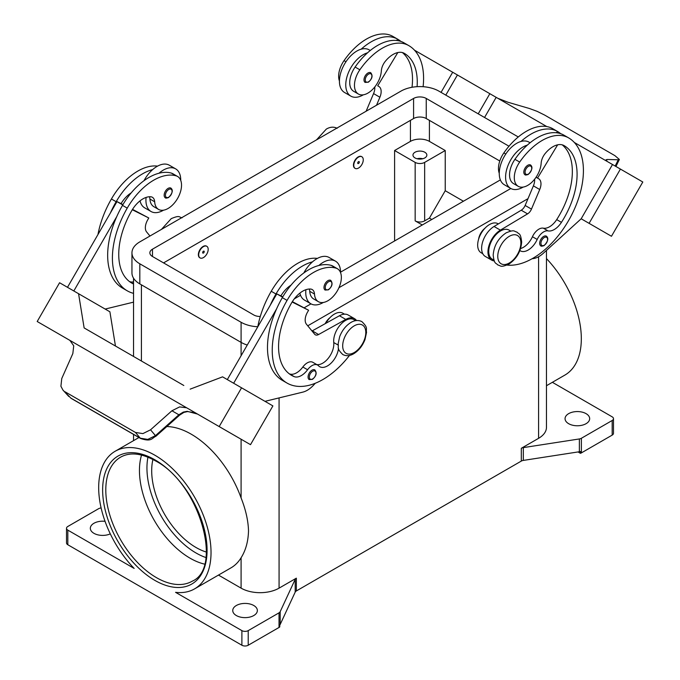 <?xml version="1.0" encoding="UTF-8"?>
<svg xmlns="http://www.w3.org/2000/svg" width="680" height="680" viewBox="0 0 680 680"><rect width="100%" height="100%" fill="white"/><g stroke="black" fill="none" stroke-linecap="round" stroke-linejoin="round"><path stroke-width="1.02" d="M417.087 86.683A62.662 36.176 120 0 0 404.286 53.337L404.286 53.337A22.38 12.92 120 0 0 385.365 61.242A11.186 6.46 120 0 0 381.335 70.898A19.023 10.982 -60 0 1 375.98 85.34A19.023 10.982 -60 0 1 358.402 94.035A19.023 10.982 -60 0 1 359.856 69.785A52.938 30.566 -60 0 1 408.756 45.586A71.612 41.344 -60 0 1 423.104 86.7M358.513 157.097A6.715 3.876 -60 0 1 361.87 156.766A6.715 3.876 -60 0 1 362.899 162.146A6.715 3.876 -60 0 1 358.513 168.062A6.715 3.876 -60 0 1 355.155 168.394A6.715 3.876 -60 0 1 354.127 163.013A6.715 3.876 -60 0 1 358.513 157.097M355.002 168.292A6.715 3.876 -60 0 1 354.841 168.206A6.715 3.876 -60 0 1 353.812 162.834A6.715 3.876 -60 0 1 358.199 156.918A6.715 3.876 -60 0 1 361.556 156.578A6.715 3.876 -60 0 1 361.709 156.68M358.513 163.489A1.122 0.646 -60 0 1 357.723 163.038A1.122 0.646 -60 0 1 358.513 161.661A1.122 0.646 -60 0 1 359.303 162.12A1.122 0.646 -60 0 1 358.513 163.489M519.877 250.546A15.665 9.044 120 0 0 520.327 250.826A15.665 9.044 120 0 0 537.183 239.462A11.186 6.46 -60 0 1 548.071 230.902A15.665 9.044 120 0 0 561.442 222.343A62.662 36.176 120 0 0 564.111 145.613A22.38 12.92 120 0 0 545.19 153.51A11.186 6.46 120 0 0 541.161 163.174A19.023 10.982 -60 0 1 535.806 177.616A19.023 10.982 -60 0 1 518.236 186.311L513.485 183.575A19.023 10.982 -60 0 1 514.93 159.324A52.938 30.566 -60 0 1 527.332 145.12A24.616 14.212 120 0 0 505.588 177.14A24.616 14.212 120 0 0 510.688 188.411L504.356 184.756A24.616 14.212 -60 0 1 499.256 173.485A24.616 14.212 -60 0 1 520.999 141.465A52.938 30.566 -60 0 1 557.506 131.461A52.938 30.566 -60 0 1 557.506 131.469L552.763 128.724L557.506 131.461A71.612 41.344 -60 0 1 560.754 133.714M510.688 188.411A24.616 14.212 120 0 0 523.175 187.085M524.977 174.692A5.593 3.23 -60 0 1 524.119 170.213A5.593 3.23 -60 0 1 527.774 165.282A5.593 3.23 -60 0 1 530.57 165.002C532.976 167.05 532.193 170.204 528.215 174.463C526.184 175.117 525.104 175.194 524.977 174.692M133.535 283.993A62.662 36.176 -60 0 1 131.716 283.058A62.662 36.176 -60 0 1 131.716 210.706A22.38 12.92 -60 0 1 150.637 196.758A11.186 6.46 -60 0 1 152.362 197.268A11.186 6.46 -60 0 1 154.666 201.764A19.023 10.982 120 0 0 158.567 209.415A19.023 10.982 120 0 0 160.021 210.026A19.023 10.982 120 0 0 178.245 197.243A19.023 10.982 120 0 0 177.59 176.469L172.847 173.723A19.023 10.982 120 0 0 171.394 173.111A52.938 30.566 120 0 0 159.001 173.23A52.938 30.566 120 0 0 122.494 205.377A71.612 41.344 120 0 0 116.747 216.623L73.822 290.972M177.59 176.469A19.023 10.982 120 0 0 176.145 175.848A52.938 30.566 120 0 0 127.236 208.123A71.612 41.344 120 0 0 127.236 290.81A71.612 41.344 120 0 0 133.535 293.352M203.439 257.593A6.715 3.876 120 0 0 207.825 251.676A6.715 3.876 120 0 0 206.796 246.296A6.715 3.876 120 0 0 203.439 246.627A6.715 3.876 120 0 0 199.053 252.543A6.715 3.876 120 0 0 200.081 257.924A6.715 3.876 120 0 0 203.439 257.593M199.929 257.83A6.715 3.876 -60 0 1 199.758 257.745A6.715 3.876 -60 0 1 198.73 252.365A6.715 3.876 -60 0 1 203.116 246.449A6.715 3.876 -60 0 1 206.474 246.118A6.715 3.876 -60 0 1 206.626 246.211M203.439 251.2A1.122 0.646 120 0 0 202.648 252.569A1.122 0.646 120 0 0 203.439 253.028A1.122 0.646 120 0 0 204.23 251.659A1.122 0.646 120 0 0 203.439 251.2M338.495 348.279A15.665 9.044 -60 0 1 331.118 363.111A15.665 9.044 -60 0 1 319.659 366.681A15.665 9.044 -60 0 1 318.469 365.738A11.186 6.46 120 0 0 317.611 365.067A11.186 6.46 120 0 0 307.581 369.75A15.665 9.044 -60 0 1 294.21 376.635A62.662 36.176 -60 0 1 291.541 375.334A62.662 36.176 -60 0 1 291.541 302.982A22.38 12.92 -60 0 1 310.462 289.034A11.186 6.46 -60 0 1 312.188 289.544A11.186 6.46 -60 0 1 314.491 294.041A19.023 10.982 120 0 0 318.393 301.69A19.023 10.982 120 0 0 319.846 302.302A19.023 10.982 120 0 0 338.07 289.519A19.023 10.982 120 0 0 337.416 268.736L332.673 265.999A19.023 10.982 120 0 0 331.219 265.387A52.938 30.566 120 0 0 318.826 265.498A24.616 14.212 -60 0 1 335.469 261.146L329.146 257.49A24.616 14.212 120 0 0 312.494 261.851A52.938 30.566 120 0 0 275.986 293.998A71.612 41.344 120 0 0 270.24 305.243L276.811 293.87L282.582 297.202M303.824 272.96A24.616 14.212 -60 0 1 312.494 261.851M323.34 302.455A24.616 14.212 -60 0 1 310.853 303.781A24.616 14.212 -60 0 1 305.753 292.51A24.616 14.212 -60 0 1 305.915 289.705M335.469 261.146A24.616 14.212 -60 0 1 340.57 272.416A24.616 14.212 -60 0 1 340.57 272.663M327.938 280.653A5.593 3.23 120 0 0 324.284 285.583A5.593 3.23 120 0 0 325.142 290.062L328.389 289.833C332.274 286.493 333.055 283.339 330.735 280.373A5.593 3.23 120 0 0 327.938 280.653M415.004 157.921A6.936 4.003 180 0 1 412.973 155.091A6.936 4.003 180 0 1 417.256 151.385A6.936 4.003 180 0 1 424.822 152.252A6.936 4.003 180 0 1 426.853 155.091A6.936 4.003 180 0 1 422.569 158.788A6.936 4.003 180 0 1 415.004 157.921M422.756 158.746A6.936 4.003 0 0 0 417.07 158.746M325.168 323.688A11.186 6.46 -60 0 1 329.885 317.755M309.264 289.025A11.186 6.46 -60 0 1 309.74 291.303A19.023 10.982 120 0 0 313.65 298.945L318.393 301.69M309.221 379.584A5.593 3.23 -60 0 1 308.372 375.096A5.593 3.23 -60 0 1 312.026 370.166A5.593 3.23 -60 0 1 314.823 369.894C317.135 372.852 316.353 376.006 312.469 379.346L309.221 379.584M170.909 188.105A5.593 3.23 120 0 0 168.113 188.377A5.593 3.23 120 0 0 164.458 193.307A5.593 3.23 120 0 0 165.316 197.795C165.452 198.288 166.532 198.212 168.564 197.557C172.533 193.298 173.315 190.145 170.909 188.105M146.089 197.429A24.616 14.212 120 0 0 145.928 200.234A24.616 14.212 120 0 0 151.028 211.506A24.616 14.212 120 0 0 163.514 210.188M180.744 180.387A24.616 14.212 120 0 0 180.744 180.141A24.616 14.212 120 0 0 175.644 168.869A24.616 14.212 120 0 0 159.001 173.23M151.028 211.506L144.695 207.85A24.616 14.212 -60 0 1 140.046 200.846M65.076 391.816L135.473 432.463L142.919 433.594L150.543 429.811L155.95 436.22L179.375 415.361L178.874 414.783L155.448 435.65L147.798 439.399L140.301 438.209L70.873 398.123L62.993 390.15L60.911 386.249L61.753 378.548L72.837 353.566L73.729 345.797L69.904 340.391L174.87 400.988L69.776 340.315A13.43 10.965 -60 0 0 69.479 340.136L37.196 321.512L59.577 282.744L78.566 293.709L84.133 327.93L183.821 385.492M186.906 407.932L200.192 415.607L186.906 407.932A13.43 10.965 -60 0 0 186.6 407.771L179.596 406.921L171.921 410.771L178.874 414.783L183.26 412.105L187.204 411.315L197.514 414.069L202.266 416.815A13.43 10.965 -60 0 0 202.266 416.815L209.415 420.937M179.325 415.319L183.897 412.403A4.479 0.952 -114.4 0 1 183.26 412.105M478.592 239.258A11.186 6.46 -60 0 1 484.959 228.225M518.236 186.311A19.023 10.982 -60 0 1 519.682 162.061A52.938 30.566 -60 0 1 568.582 137.862L563.839 135.116A52.938 30.566 -60 0 0 527.332 145.12M494.003 260.185L492.226 259.156A16.787 9.69 -60 0 1 488.827 249.84A16.787 9.69 -60 0 1 496.714 233.928A16.787 9.69 -60 0 1 509.006 230.087L510.782 231.106M499.256 173.256A19.023 10.982 -60 0 1 503.854 152.923A52.938 30.566 -60 0 1 552.763 128.724L557.506 131.469M482.783 253.708L481.151 252.764A16.787 9.69 -60 0 1 477.751 243.449A16.787 9.69 -60 0 1 485.639 227.536A16.787 9.69 -60 0 1 497.93 223.695L498.338 223.924M540.829 245.871A5.593 3.23 -60 0 1 539.971 241.383A5.593 3.23 -60 0 1 543.626 236.453A5.593 3.23 -60 0 1 546.423 236.173C548.828 238.221 548.046 241.375 544.077 245.633C542.045 246.287 540.957 246.364 540.829 245.871M367.948 73.007A5.593 3.23 -60 0 1 370.745 72.734C373.056 75.692 372.274 78.846 368.39 82.186L365.151 82.424A5.593 3.23 -60 0 1 364.293 77.936A5.593 3.23 -60 0 1 367.948 73.007M363.35 94.809A24.616 14.212 -60 0 1 350.854 96.135A24.616 14.212 -60 0 1 345.763 84.864A24.616 14.212 -60 0 1 367.506 52.845A52.938 30.566 -60 0 1 404.013 42.848L408.756 45.586L404.013 42.848M350.854 96.135L344.53 92.48A24.616 14.212 120 0 1 339.43 81.209A24.616 14.212 120 0 1 361.173 49.189A24.616 14.212 -60 0 1 369.147 49.844L370.269 50.49M497.828 98.303L508.079 102.28L529.457 108.519L537.081 111.333L544.527 115.013L614.924 155.66L619.361 159.469L618.248 159.783L615.188 166.056M606.433 160.76L607.163 159.486L606.033 159.792L607.087 161.381M204.493 564.102A71.612 41.344 60 0 1 190.094 558.203A71.612 41.344 60 0 1 139.451 470.5A71.612 41.344 60 0 1 141.55 455.073M152.923 459.485A62.662 36.176 -120 0 0 196.001 547.485A62.662 36.176 -120 0 0 206.363 552.049M67.822 530.128A4.479 2.584 180 0 1 66.513 528.3L66.513 542.92A4.479 2.584 0 0 0 67.822 544.748L67.822 530.128L134.147 568.42A79.45 45.866 60 0 1 98.677 487.645A79.45 45.866 60 0 1 115.132 451.273A79.45 45.866 60 0 1 176.35 472.558A79.45 45.866 60 0 1 211.03 552.509A79.45 45.866 60 0 1 194.573 588.88A79.45 45.866 60 0 1 175.559 592.331L241.893 630.623L241.893 645.244A4.479 2.584 0 0 0 245.055 646A4.479 2.584 0 0 0 248.217 645.244L248.217 630.623A4.479 2.584 180 0 1 245.055 631.38A4.479 2.584 180 0 1 241.893 630.623M166.812 426.547A79.45 45.866 60 0 1 241.094 497.93C245.752 509.694 248.217 520.676 248.514 530.867C248.217 541.399 245.752 550.366 241.094 557.753A79.45 45.866 60 0 1 230.971 567.868L194.573 588.88M546.465 258.587A79.45 45.866 60 0 1 581.323 338.725A79.45 45.866 60 0 1 564.867 375.096L546.465 385.721M66.513 528.3A4.479 2.584 180 0 1 67.822 526.473L98.626 508.691A4.479 2.584 180 0 1 99.552 508.283A4.479 2.584 180 0 1 100.632 508.019L101.116 507.943M581.375 452.897L581.375 438.277A4.479 2.584 180 0 1 580.448 438.685A4.479 2.584 180 0 1 579.369 438.948L579.369 451.741A4.479 2.584 0 0 0 580.414 451.494L580.414 453.322A4.479 2.584 0 0 0 580.448 453.305A4.479 2.584 0 0 0 581.375 452.897L612.178 435.115A4.479 2.584 0 0 0 613.487 433.287L613.487 418.668A4.479 2.584 180 0 1 612.178 420.495L612.178 435.115M552.373 382.313L612.178 416.84A4.479 2.584 180 0 1 613.487 418.668M279.021 612.841L279.021 627.462A4.479 2.584 0 0 0 279.726 626.926A4.479 2.584 0 0 0 279.752 626.9L279.752 625.073A4.479 2.584 0 0 0 280.177 624.478L295.197 592.119A4.479 2.584 180 0 1 295.647 591.49A4.479 2.584 180 0 1 296.352 590.954L296.352 578.17A4.479 2.584 0 0 0 295.647 578.706A4.479 2.584 0 0 0 295.197 579.326L280.177 611.685A4.479 2.584 180 0 1 279.726 612.306A4.479 2.584 180 0 1 279.021 612.841L248.217 630.623M521.313 448.281L521.313 461.074A4.479 2.584 180 0 1 522.248 460.666A4.479 2.584 180 0 1 523.328 460.411L523.328 447.618A4.479 2.584 0 0 0 522.248 447.873A4.479 2.584 0 0 0 521.313 448.281L538.594 438.311A26.851 15.504 0 0 0 546.465 427.346L546.465 250.41M586.067 413.644A12.308 7.106 180 0 1 589.67 418.668A12.308 7.106 180 0 1 582.071 425.229A12.308 7.106 180 0 1 568.659 423.691A12.308 7.106 180 0 1 565.054 418.668A12.308 7.106 180 0 1 572.654 412.105A12.308 7.106 180 0 1 586.067 413.644M110.296 533.86A12.308 7.106 180 0 1 93.933 533.324A12.308 7.106 180 0 1 90.329 528.3A12.308 7.106 180 0 1 105.052 521.331M253.759 605.498A12.308 7.106 180 0 1 257.363 610.529A12.308 7.106 180 0 1 249.764 617.091A12.308 7.106 180 0 1 236.351 615.553A12.308 7.106 180 0 1 232.747 610.529A12.308 7.106 180 0 1 240.346 603.959A12.308 7.106 180 0 1 253.759 605.498M218.475 575.085L241.094 588.14A26.851 15.504 0 0 0 279.072 588.14L296.352 578.17M279.021 627.462L248.217 645.244M521.313 461.074L296.352 590.954M580.414 453.322L578.034 451.945M581.375 438.277L612.178 420.495M579.369 451.741L523.328 460.411M523.328 447.618L579.369 438.948M241.893 645.244L67.822 544.748M422.288 224.978L415.166 220.873A6.715 3.876 0 0 0 424.66 220.873L429.411 218.127L445.23 190.723L463.429 201.229M431.783 219.496L429.411 218.127M394.596 240.966L394.596 150.518L415.166 162.393A6.715 3.876 0 0 0 424.66 162.393L445.23 150.518L445.23 190.723M394.596 150.518L410.423 141.381A13.43 7.752 180 0 1 429.411 141.381L445.23 150.518M607.163 159.486L618.248 159.783M642.804 182.002L611.473 236.266L581.179 218.781L612.51 164.509L574.328 142.469L642.804 182.002M438.438 64.013L496.179 97.35L484.551 117.487L496.171 97.342L546.788 126.565M532.134 258.714L532.423 258.697A22.38 12.92 120 0 0 543.277 253.308L581.179 218.773L589.092 223.346L620.423 169.082M589.092 223.346L611.473 236.266M478.219 113.832L489.846 93.695M445.8 95.115L457.427 74.978M441.056 92.378L452.685 72.241L414.502 50.192M398.038 40.689L396.865 40.01L396.576 40.486M358.402 94.035L353.659 91.298A19.023 10.982 -60 0 1 355.104 67.048A52.938 30.566 -60 0 1 367.506 52.845M339.43 80.98A19.023 10.982 -60 0 1 344.029 60.647A52.938 30.566 -60 0 1 392.938 36.448L397.681 39.194A71.612 41.344 -60 0 1 400.928 41.438M538.662 178.73L536.069 177.233L538.662 178.73A11.186 6.46 -60 0 1 539.725 189.516L531.462 209.108A6.715 3.876 -60 0 1 527.561 213.877L500.387 230.137A17.901 10.336 120 0 0 488.877 245.93A17.901 10.336 120 0 0 491.665 260.125L485.333 256.471A17.901 10.336 -60 0 1 482.545 242.275A17.901 10.336 -60 0 1 494.054 226.482L521.229 210.222A6.715 3.876 120 0 0 525.138 205.453L533.392 185.861A11.186 6.46 120 0 0 534.608 179.239M556.402 132.761L556.69 132.285L557.863 132.965M557.642 144.823L537.54 178.083M491.665 260.125A17.901 10.336 120 0 0 494.309 260.933M520.591 248.523A15.665 9.044 120 0 0 532.44 236.725A11.186 6.46 -60 0 1 543.32 228.166A15.665 9.044 120 0 0 556.699 219.606A62.662 36.176 120 0 0 562.198 144.831M568.582 137.862L563.839 135.116L568.582 137.862A71.612 41.344 -60 0 1 572.798 212.602A71.612 41.344 -60 0 1 507.025 265.089M183.923 412.386A4.479 0.952 -114.4 0 1 183.897 412.403L187.535 411.578L194.395 412.666L197.498 414.06M135.473 432.463L140.301 438.209A4.479 2.584 120 0 0 140.675 438.515A4.479 2.584 120 0 0 140.683 438.523A4.479 2.584 120 0 0 140.785 438.575M71.247 398.438L70.873 398.123A4.479 2.584 120 0 0 71.247 398.438A4.479 2.584 120 0 0 71.255 398.438L140.683 438.523C151.589 442.102 151.682 438.235 155.941 436.22L155.941 436.22M150.543 429.811L171.921 410.771M200.192 415.607L250.512 444.66L272.892 405.9L222.573 376.848L190.154 389.147M215.738 424.6L238.119 437.521L215.747 424.592M186.728 407.839L174.998 401.064M219.181 426.572L241.561 387.812M186.6 407.771L174.87 400.996M69.912 340.391L49.589 328.661L70.057 340.484M233.648 383.248L276.573 308.899A71.612 41.344 120 0 0 282.319 380.35L287.062 383.087A71.612 41.344 120 0 0 349.503 355.419M270.24 305.243L227.315 379.593M115.456 346.01L109.896 311.797L78.566 293.709M67.49 287.317L116.977 201.594L121.04 203.626A22.38 12.92 -60 0 1 131.189 192.882M122.748 204.935L116.977 201.594M116.747 216.623A71.612 41.344 120 0 0 122.494 288.074L127.236 290.81M105.162 309.06L133.535 302.149M149.439 196.749A11.186 6.46 -60 0 1 149.915 199.028A19.023 10.982 120 0 0 153.825 206.669L158.567 209.415M143.999 180.684A24.616 14.212 -60 0 1 152.668 169.575A24.616 14.212 -60 0 1 169.311 165.214L175.644 168.869M157.539 166.132A52.938 30.566 120 0 0 111.418 198.985A71.612 41.344 120 0 0 97.962 234.541M315.291 383.256L313.735 384.965A22.38 12.92 -60 0 1 302.88 392.105L264.988 401.336M317.611 365.067L312.868 362.321A11.186 6.46 120 0 0 302.838 367.004A15.665 9.044 -60 0 1 289.459 373.889A62.662 36.176 -60 0 1 289.255 373.804M355.708 320.646L353.931 319.617A16.787 9.69 120 0 0 340.374 324.802A16.787 9.69 120 0 0 333.752 342.541A15.665 9.044 -60 0 1 328.635 357.808A15.665 9.044 -60 0 1 316.803 364.599M292.12 302.014L308.609 310.25L307.496 312.188A11.186 6.46 120 0 0 306.433 324.207L314.687 334.254A6.715 3.876 120 0 0 315.325 334.798A6.715 3.876 120 0 0 318.597 334.517L345.772 319.404A17.901 10.336 -60 0 1 354.493 318.648A17.901 10.336 -60 0 1 356.515 320.535M292.349 301.639L308.609 310.25M282.786 296.854L280.865 295.902A22.38 12.92 -60 0 1 291.014 285.158M276.811 293.87L280.865 295.902M354.493 318.648L348.16 314.993A17.901 10.336 120 0 0 339.439 315.75L312.264 330.863A6.715 3.876 -60 0 1 312.01 330.999M318.826 265.498A52.938 30.566 120 0 0 282.319 297.653A71.612 41.344 120 0 0 276.573 308.899M344.488 314.168L342.856 313.225A16.787 9.69 120 0 0 325.848 323.315M317.365 258.409A52.938 30.566 120 0 0 271.243 291.261A71.612 41.344 120 0 0 257.788 326.817M337.416 268.736A19.023 10.982 120 0 0 335.971 268.124A52.938 30.566 120 0 0 287.062 300.399A71.612 41.344 120 0 0 287.062 383.087M527.994 198.662L307.76 325.813M247.265 345.041A26.851 15.504 180 0 1 241.094 342.38L139.825 283.909A26.851 15.504 180 0 1 131.954 272.944L131.954 252.841A26.851 15.504 180 0 1 139.825 241.876L400.928 91.137A26.851 15.504 180 0 1 438.906 91.137L518.288 136.969M499.783 160.999L426.241 118.541A8.95 5.168 0 0 0 413.584 118.541L163.557 262.897M260.287 316.481A8.95 5.168 180 0 1 253.759 314.968L152.481 256.496A8.95 5.168 180 0 1 149.863 252.841A8.95 5.168 180 0 1 152.481 249.186L413.584 98.447A8.95 5.168 180 0 1 426.241 98.447L508.997 146.226M500.361 179.903L340.57 272.161M300.534 295.273L294.262 298.894M257.797 326.765A26.851 15.504 180 0 1 241.094 322.277L139.825 263.806A26.851 15.504 180 0 1 131.954 252.841M510.816 188.487L338.946 287.708M310.99 303.858L304.257 307.734M299.872 293.114A24.616 14.212 120 0 0 304.521 300.126L310.853 303.781M152.668 169.575A52.938 30.566 120 0 0 116.161 201.722A71.612 41.344 120 0 0 110.415 212.968M133.535 281.834A15.665 9.044 -60 0 1 129.633 281.613A62.662 36.176 -60 0 1 129.43 281.537M121.04 203.626L122.953 204.587M132.523 209.363L148.784 217.974L132.294 209.737M149.965 236.019L146.608 231.931A11.186 6.46 -60 0 1 147.67 219.912L148.784 217.974M520.999 141.465A24.616 14.212 -60 0 1 528.972 142.12L530.094 142.766M361.173 49.189A52.938 30.566 -60 0 1 397.681 39.194L392.938 36.448M412.012 87.278A62.662 36.176 120 0 0 402.365 52.555M376.533 105.213L379.899 97.24A11.186 6.46 120 0 0 378.837 86.453L377.714 85.808L397.817 52.555M374.774 86.963A11.186 6.46 -60 0 1 373.567 93.585L366.129 111.222M378.837 86.453L377.714 85.808M509.32 236.308A16.337 9.435 -60 0 1 520.871 242.973A16.337 9.435 -60 0 1 509.32 262.981A16.337 9.435 -60 0 1 497.769 256.317A16.337 9.435 -60 0 1 509.32 236.308M147.951 457.173A69.377 40.052 -120 0 0 196.001 552.967A69.377 40.052 -120 0 0 205.879 557.515M528.402 174.054A4.7 2.712 -60 0 1 525.079 172.133A4.7 2.712 -60 0 1 528.402 166.379A4.7 2.712 -60 0 1 531.726 168.3A4.7 2.712 -60 0 1 528.402 174.054M171.394 173.111L176.145 175.848M328.576 281.75A4.7 2.712 120 0 0 325.252 287.504A4.7 2.712 120 0 0 328.576 289.425A4.7 2.712 120 0 0 331.899 283.671A4.7 2.712 120 0 0 328.576 281.75M354.246 325.839A16.337 9.435 120 0 0 342.686 345.848A16.337 9.435 120 0 0 354.246 352.521A16.337 9.435 120 0 0 365.798 332.512A16.337 9.435 120 0 0 354.246 325.839M314.491 294.041L309.74 291.303M312.655 371.263A4.7 2.712 120 0 0 309.332 377.026A4.7 2.712 120 0 0 312.655 378.938A4.7 2.712 120 0 0 315.979 373.184A4.7 2.712 120 0 0 312.655 371.263M168.75 197.149A4.7 2.712 120 0 0 172.074 191.394A4.7 2.712 120 0 0 168.75 189.474A4.7 2.712 120 0 0 165.427 195.228A4.7 2.712 120 0 0 168.75 197.149M519.682 162.061L514.93 159.324M505.775 154.037L503.854 152.923M544.263 245.225A4.7 2.712 -60 0 1 540.94 243.304A4.7 2.712 -60 0 1 544.263 237.55A4.7 2.712 -60 0 1 547.587 239.471A4.7 2.712 -60 0 1 544.263 245.225M368.577 74.103A4.7 2.712 -60 0 1 371.9 76.024A4.7 2.712 -60 0 1 368.577 81.778A4.7 2.712 -60 0 1 365.253 79.858A4.7 2.712 -60 0 1 368.577 74.103M105.799 489.931A71.612 41.344 60 0 1 120.632 457.147C129.914 451.945 141.482 453.16 155.32 460.802C199.13 483.038 223.44 567.962 192.244 581.179A71.612 41.344 60 0 1 156.434 577.635A71.612 41.344 60 0 1 105.799 489.931M154.853 580.38A73.848 42.636 -120 0 0 207.077 550.231A73.848 42.636 -120 0 0 154.853 459.782A73.848 42.636 -120 0 0 102.638 489.931A73.848 42.636 -120 0 0 154.853 580.38M295.197 579.326L295.197 592.119M280.177 624.478L280.177 611.685M538.594 256.725L538.594 438.311M279.072 397.902L279.072 588.14M141.406 284.818L141.406 360.995M241.094 322.277L241.094 355.725M241.094 439.229L241.094 497.93M241.094 557.753L241.094 588.14M424.66 162.393L424.66 220.873M429.411 141.381L429.411 120.369M533.392 185.861L539.725 189.516M525.138 205.453L531.462 209.108M521.229 210.222L527.561 213.877M494.054 226.482L500.387 230.137M537.183 239.462L532.44 236.725M548.071 230.902L543.32 228.166M561.442 222.343L556.699 219.606M155.898 436.177L154.743 434.885M312.264 330.863L318.597 334.517M339.439 315.75L345.772 319.404M275.986 293.998L271.243 291.261M338.104 345.058L333.752 342.541M307.581 369.75L302.838 367.004M294.21 376.635L289.459 373.889M335.971 268.124L331.219 265.387M287.062 300.399L282.319 297.653M415.166 162.393L415.166 220.873M410.423 141.381L410.423 120.369M152.481 256.496L152.481 249.186M413.584 118.541L413.584 98.447M426.241 118.541L426.241 98.447M139.825 283.909L139.825 263.806M111.418 198.985L116.161 201.722M122.494 205.377L127.236 208.123M149.915 199.028L154.666 201.764M129.633 281.613L133.535 283.875M344.029 60.647L345.95 61.761M355.104 67.048L359.856 69.785M379.899 97.24L373.567 93.585M161.449 229.389L171.232 218.637C180.021 214.931 178.857 217.201 182.087 217.821M361.853 321.606C358.411 319.906 354.79 320.178 350.999 322.422C345.933 325.55 342.159 330.284 339.677 336.625L338.13 343.833C339.039 347.675 336.065 347.981 342.83 354.56C346.273 356.26 349.894 355.997 353.685 353.745C358.751 350.616 362.525 345.882 365.007 339.541L366.554 332.333C365.644 328.491 368.62 328.194 361.853 321.606M516.936 232.075C519.12 234.583 520.523 232.5 521.662 241.952C520.914 251.447 516.613 258.868 508.767 264.214C499.978 267.911 501.143 265.65 497.913 265.022C495.72 262.514 494.317 264.605 493.187 255.144C493.927 245.65 498.227 238.238 506.081 232.883C514.87 229.185 513.697 231.447 516.936 232.075M337.17 128.291C333.727 126.582 330.106 126.854 326.315 129.098L316.531 139.859M619.361 159.469L615.935 166.489M115.132 451.273L138.95 437.521M133.535 440.648L133.535 434.401M133.535 356.447L133.535 278.188M62.993 390.15L68.808 396.482"/></g></svg>
